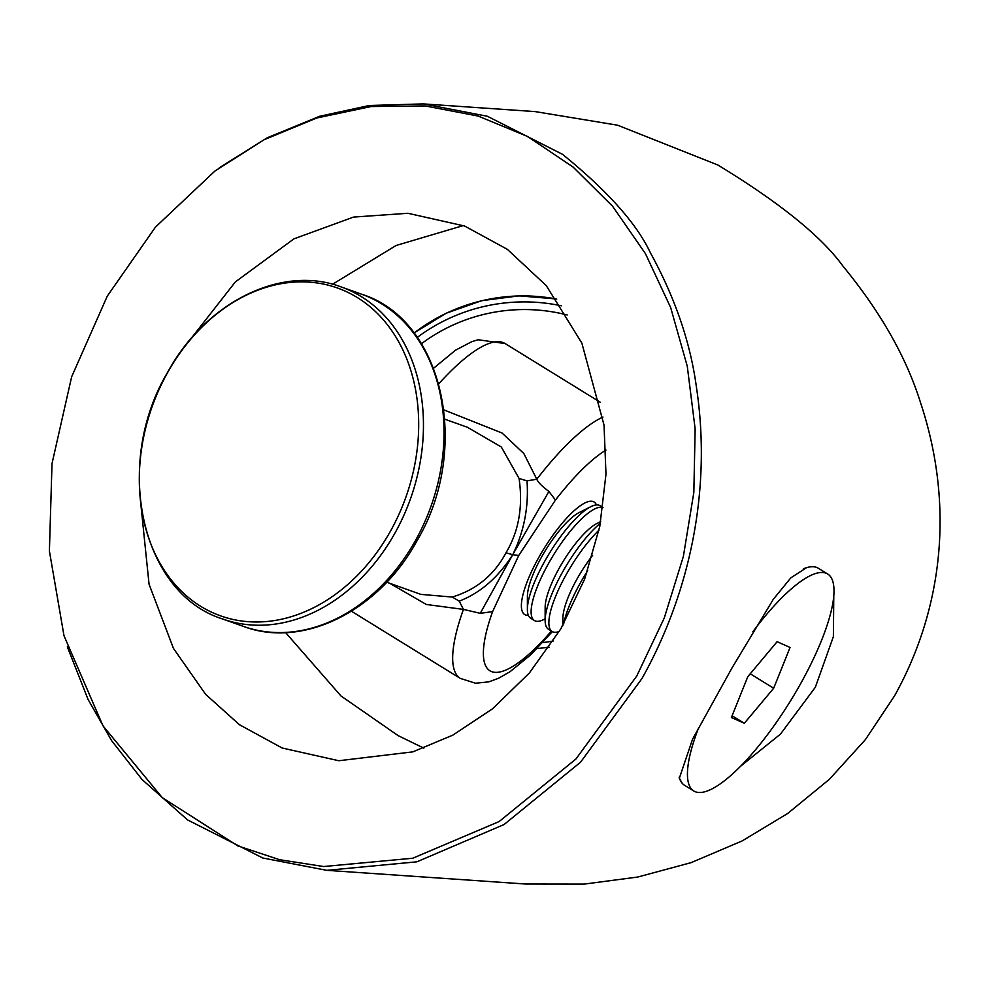 <?xml version="1.0" encoding="UTF-8"?>
<svg xmlns="http://www.w3.org/2000/svg" width="988" height="988" viewBox="0 0 988 988"><rect width="100%" height="100%" fill="white"/><g stroke="black" fill="none" stroke-linecap="round" stroke-linejoin="round"><path stroke-width="1.48" d="M636.766 676.014L664.282 617.969L683.363 556.466L693.835 492.419L695.144 428.854L687.278 366.264L670.667 307.564L645.46 253.681L612.622 206.294L573.102 167.058L527.567 136.48L478.118 116.053L425.136 105.938L371.142 106.531L316.913 117.955L264.228 139.666L214.853 171.097L155.462 227.117L107.297 296.091L71.655 376.761L52.006 463.619L49.4 551.045L63.985 635.679L102.962 725.822L162.23 797.588L237.812 845.876L279.629 859.721L323.656 866.538L412.762 858.226L499.125 821.559L575.868 759.068L636.766 676.014M219.311 167.762L267.155 137.814L319.556 116.3L369.216 105.506L423.272 103.901L487.368 116.263L562.555 154.35C607.484 190.845 636.778 223.696 650.45 252.903C675.063 297.684 690.39 342.428 696.417 387.111C711.619 487.467 691.069 590.602 642.027 678.472L580.574 762.18L504.065 824.535L416.862 861.82L326.83 870.342L262.734 857.992L187.547 819.904L141.976 779.433L111.595 740.617L88.018 699.356L67.32 646.807M326.83 870.342L525.665 884.025L584.18 884.099L637.803 877.023L691.106 862.648L742.161 840.924L787.708 813.457L829.401 779.297L865.34 739.691L894.56 695.848C943.478 607.966 954.285 504.189 920.495 402.536C906.354 357.298 880.518 311.838 842.986 266.155C821.448 236.404 779.754 202.701 717.905 165.033L617.698 125.229L535.126 111.595L423.272 103.901M833.786 595.678L833.378 636.643L815.335 687.265L780.483 734.096L740.518 766.305M423.84 748.151L398.139 735.628L340.984 695.972L285.606 632.604M332.536 284.248L396.089 245.493L463.384 225.548M140.679 502.719L149.065 584.254L173.48 648.437L205.59 694.292L239.442 724.71L282.185 748.015L338.822 760.735L412.786 751.88L452.875 735.121L492.567 708.779L529.383 672.964L560.789 628.924L584.674 579.042L599.79 526.394L605.977 474.178L604.039 425.124L581.858 343.12L546.278 285.618L507.313 249.309L464.558 226.005L407.933 213.285L353.531 217.088L293.93 238.861L235.342 281.926L186.053 344.936M682.387 783.484L679.324 778.285L692.551 739.222L731.824 668.271L773.295 599.333L790.845 577.844L806.504 567.692M528.321 615.314A66.11 18.155 -58.3 0 1 527.234 615.314A66.11 18.155 -58.3 0 1 521.701 609.46A66.11 18.155 -58.3 0 1 543.919 548.735A66.11 18.155 -58.3 0 1 588.218 501.632A66.11 18.155 -58.3 0 1 591.516 501.225A66.11 18.155 -58.3 0 1 596.431 504.93M167.837 372.155A174.024 134.714 -70.4 0 0 194.377 602.1A174.024 134.714 -70.4 0 0 390.161 531.692A174.024 134.714 -70.4 0 0 363.621 301.748A174.024 134.714 -70.4 0 0 167.837 372.155M459.235 601.136L463.434 609.398L480.242 613.313L492.592 611.634L518.737 555.466L555.478 500.039L548.896 491.468L512.735 554.7C524.097 531.408 528.852 506.795 526.999 480.872L519.071 478.464C523.134 506.708 518.762 531.482 505.955 552.823C494.259 574.954 476.364 589.7 452.257 597.048L459.235 601.136C480.254 593.035 498.088 577.56 512.735 554.7L505.955 552.823M443.945 409.897L502.077 433.053L523.825 453.517L536.793 479.217L526.999 480.872M519.071 478.464L501.311 446.984L467.349 427.236L444.847 419.208M386.703 582.204L420.851 594.381L452.257 597.048M552.378 631.616L530.68 654.859L509.993 671.741L498.458 678.324L488.788 681.856L475.537 683.227L460.346 678.423A154.252 42.373 -58.3 0 1 463.434 609.398L426.31 604.471L389.618 583.241M480.242 613.313L512.735 554.7L518.737 555.466M602.964 417.072A154.252 42.373 -58.3 0 0 536.793 479.217C537.991 482.218 542.029 486.306 548.896 491.468M603.001 507.511L600.087 505.708A66.11 18.155 121.7 0 0 590.762 506.708L579.067 512.611A53.883 14.808 121.7 0 0 575.646 514.674A53.883 14.808 121.7 0 0 543.82 553.107A53.883 14.808 121.7 0 0 527.407 596.357L527.382 609.448A66.11 18.155 121.7 0 0 530.667 618.229L534.409 620.538A66.11 18.155 121.7 0 0 543.733 619.538L545.129 618.834M590.762 506.708A66.11 18.155 121.7 0 0 586.563 509.252A66.11 18.155 121.7 0 0 533.829 583.809A66.11 18.155 121.7 0 0 527.382 609.448M602.989 507.597A66.11 18.155 121.7 0 0 590.305 511.562A66.11 18.155 121.7 0 0 537.583 586.119A66.11 18.155 121.7 0 0 534.409 620.538M600.704 521.59L596.814 523.554A53.883 14.808 121.7 0 0 593.393 525.628A53.883 14.808 121.7 0 0 561.567 564.062A53.883 14.808 121.7 0 0 545.154 607.299L545.129 620.402A66.11 18.155 121.7 0 0 548.414 629.183L552.156 631.493A66.11 18.155 121.7 0 0 559.282 631.456M600.42 523.158A66.11 18.155 121.7 0 0 551.576 594.751A66.11 18.155 121.7 0 0 545.129 620.402M599.024 530.099A66.11 18.155 121.7 0 0 555.33 597.061A66.11 18.155 121.7 0 0 552.156 631.493M592.627 555.367A53.883 14.808 121.7 0 0 562.901 618.253L562.888 625.305M587.699 570.718A66.11 18.155 121.7 0 0 569.335 605.706A66.11 18.155 121.7 0 0 563.679 623.91M679.151 777.124A127.477 35.012 121.7 0 0 684.499 785.25L693.786 790.98A127.477 35.012 121.7 0 0 754.412 751.078A127.477 35.012 121.7 0 0 821.547 640.372A127.477 35.012 121.7 0 0 827.648 573.991A127.477 35.012 121.7 0 0 752.782 631.851M698.751 727.501A127.477 35.012 121.7 0 0 693.786 790.98M747.78 676.718L777.111 641.694L790.054 647.461L773.666 688.253L744.335 723.278L731.392 717.51L747.78 676.718M827.648 573.991L818.36 568.261A127.477 35.012 121.7 0 0 807.06 567.532A127.477 35.012 121.7 0 0 803.318 568.841M750.225 673.791L773.666 688.253M732.108 715.732L744.335 723.278M542.745 642.571A169.677 167.021 170.2 0 0 553.317 640.99M243.307 626.355A176.284 136.468 -70.4 0 0 415.133 541.115A176.284 136.468 -70.4 0 0 361.756 294.276L341.193 286.94A176.284 136.468 109.6 0 1 394.57 533.779A176.284 136.468 109.6 0 1 222.745 619.019L243.307 626.355C302.612 648.955 378.626 611.202 416.677 541.338C471.671 449.639 443.6 319.729 361.756 294.276M492.592 611.634A132.219 36.321 121.7 0 0 495.087 672.359A132.219 36.321 121.7 0 0 551.428 631.048M600.457 402.363L505.115 343.552A154.252 42.373 121.7 0 0 499.138 341.725A154.252 42.373 121.7 0 0 438.808 383.776M605.977 450.071A132.219 36.321 121.7 0 0 555.478 500.039M567.211 314.974A169.677 167.021 170.2 0 0 421.456 343.725M556.738 299.092A176.284 173.53 170.2 0 0 414.071 333.055M417.269 337.402A176.284 173.53 -9.8 0 1 561.394 305.811M537.003 648.622L549.167 647.202M341.193 286.94C281.889 264.339 205.875 302.093 167.824 371.957C112.817 463.656 140.889 593.566 222.745 619.019M460.346 678.423L351.444 611.239M433.646 368.203L455.468 350.234L471.758 341.675L478.13 339.761L505.115 343.552M414.021 332.993L446.094 313.258L481.662 300.685L519.083 295.857L556.652 298.981M806.356 567.73L807.06 567.532"/></g></svg>
